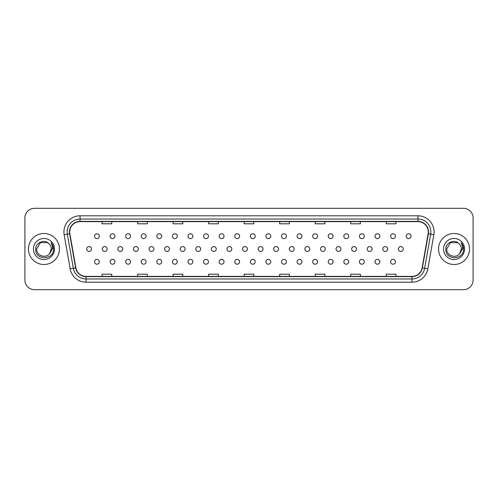 <?xml version="1.0" encoding="UTF-8"?>
<svg xmlns="http://www.w3.org/2000/svg" width="498" height="498" viewBox="0 0 498 498"><rect width="100%" height="100%" fill="white"/><g stroke="black" fill="none" stroke-linecap="round" stroke-linejoin="round"><path stroke-width="0.75" d="M234.77 261.786A2.422 2.422 0 0 0 237.191 264.208A2.422 2.422 0 0 0 239.613 261.786A2.422 2.422 0 0 0 237.191 259.365A2.422 2.422 0 0 0 234.77 261.786M219.182 261.786A2.422 2.422 0 0 0 221.604 264.208A2.422 2.422 0 0 0 224.025 261.786A2.422 2.422 0 0 0 221.604 259.365A2.422 2.422 0 0 0 219.182 261.786M203.601 261.786A2.422 2.422 0 0 0 206.023 264.208A2.422 2.422 0 0 0 208.444 261.786A2.422 2.422 0 0 0 206.023 259.365A2.422 2.422 0 0 0 203.601 261.786M188.014 261.786A2.422 2.422 0 0 0 190.435 264.208A2.422 2.422 0 0 0 192.863 261.786A2.422 2.422 0 0 0 190.435 259.365A2.422 2.422 0 0 0 188.014 261.786M156.851 261.786A2.422 2.422 0 0 0 159.273 264.208A2.422 2.422 0 0 0 161.694 261.786A2.422 2.422 0 0 0 159.273 259.365A2.422 2.422 0 0 0 156.851 261.786M172.433 261.786A2.422 2.422 0 0 0 174.854 264.208A2.422 2.422 0 0 0 177.276 261.786A2.422 2.422 0 0 0 174.854 259.365A2.422 2.422 0 0 0 172.433 261.786M110.095 261.786A2.422 2.422 0 0 0 112.517 264.208A2.422 2.422 0 0 0 114.945 261.786A2.422 2.422 0 0 0 112.517 259.365A2.422 2.422 0 0 0 110.095 261.786M125.683 261.786A2.422 2.422 0 0 0 128.104 264.208A2.422 2.422 0 0 0 130.526 261.786A2.422 2.422 0 0 0 128.104 259.365A2.422 2.422 0 0 0 125.683 261.786M141.264 261.786A2.422 2.422 0 0 0 143.685 264.208A2.422 2.422 0 0 0 146.107 261.786A2.422 2.422 0 0 0 143.685 259.365A2.422 2.422 0 0 0 141.264 261.786M250.351 261.786A2.422 2.422 0 0 0 252.772 264.208A2.422 2.422 0 0 0 255.194 261.786A2.422 2.422 0 0 0 252.772 259.365A2.422 2.422 0 0 0 250.351 261.786M265.932 261.786A2.422 2.422 0 0 0 268.354 264.208A2.422 2.422 0 0 0 270.781 261.786A2.422 2.422 0 0 0 268.354 259.365A2.422 2.422 0 0 0 265.932 261.786M281.519 261.786A2.422 2.422 0 0 0 283.941 264.208A2.422 2.422 0 0 0 286.362 261.786A2.422 2.422 0 0 0 283.941 259.365A2.422 2.422 0 0 0 281.519 261.786M297.101 261.786A2.422 2.422 0 0 0 299.522 264.208A2.422 2.422 0 0 0 301.944 261.786A2.422 2.422 0 0 0 299.522 259.365A2.422 2.422 0 0 0 297.101 261.786M312.688 261.786A2.422 2.422 0 0 0 315.11 264.208A2.422 2.422 0 0 0 317.531 261.786A2.422 2.422 0 0 0 315.11 259.365A2.422 2.422 0 0 0 312.688 261.786M328.269 261.786A2.422 2.422 0 0 0 330.691 264.208A2.422 2.422 0 0 0 333.112 261.786A2.422 2.422 0 0 0 330.691 259.365A2.422 2.422 0 0 0 328.269 261.786M343.85 261.786A2.422 2.422 0 0 0 346.272 264.208A2.422 2.422 0 0 0 348.7 261.786A2.422 2.422 0 0 0 346.272 259.365A2.422 2.422 0 0 0 343.85 261.786M359.438 261.786A2.422 2.422 0 0 0 361.859 264.208A2.422 2.422 0 0 0 364.281 261.786A2.422 2.422 0 0 0 361.859 259.365A2.422 2.422 0 0 0 359.438 261.786M375.019 261.786A2.422 2.422 0 0 0 377.44 264.208A2.422 2.422 0 0 0 379.862 261.786A2.422 2.422 0 0 0 377.44 259.365A2.422 2.422 0 0 0 375.019 261.786M390.606 261.786A2.422 2.422 0 0 0 393.028 264.208A2.422 2.422 0 0 0 395.449 261.786A2.422 2.422 0 0 0 393.028 259.365A2.422 2.422 0 0 0 390.606 261.786M94.514 261.786A2.422 2.422 0 0 0 96.936 264.208A2.422 2.422 0 0 0 99.357 261.786A2.422 2.422 0 0 0 96.936 259.365A2.422 2.422 0 0 0 94.514 261.786M242.557 249A2.422 2.422 0 0 0 244.979 251.422A2.422 2.422 0 0 0 247.4 249A2.422 2.422 0 0 0 244.979 246.578A2.422 2.422 0 0 0 242.557 249M226.976 249A2.422 2.422 0 0 0 229.397 251.422A2.422 2.422 0 0 0 231.819 249A2.422 2.422 0 0 0 229.397 246.578A2.422 2.422 0 0 0 226.976 249M211.395 249A2.422 2.422 0 0 0 213.816 251.422A2.422 2.422 0 0 0 216.238 249A2.422 2.422 0 0 0 213.816 246.578A2.422 2.422 0 0 0 211.395 249M195.807 249A2.422 2.422 0 0 0 198.229 251.422A2.422 2.422 0 0 0 200.65 249A2.422 2.422 0 0 0 198.229 246.578A2.422 2.422 0 0 0 195.807 249M149.058 249A2.422 2.422 0 0 0 151.479 251.422A2.422 2.422 0 0 0 153.901 249A2.422 2.422 0 0 0 151.479 246.578A2.422 2.422 0 0 0 149.058 249M133.476 249A2.422 2.422 0 0 0 135.898 251.422A2.422 2.422 0 0 0 138.32 249A2.422 2.422 0 0 0 135.898 246.578A2.422 2.422 0 0 0 133.476 249M117.889 249A2.422 2.422 0 0 0 120.311 251.422A2.422 2.422 0 0 0 122.732 249A2.422 2.422 0 0 0 120.311 246.578A2.422 2.422 0 0 0 117.889 249M102.308 249A2.422 2.422 0 0 0 104.729 251.422A2.422 2.422 0 0 0 107.151 249A2.422 2.422 0 0 0 104.729 246.578A2.422 2.422 0 0 0 102.308 249M180.226 249A2.422 2.422 0 0 0 182.648 251.422A2.422 2.422 0 0 0 185.069 249A2.422 2.422 0 0 0 182.648 246.578A2.422 2.422 0 0 0 180.226 249M164.639 249A2.422 2.422 0 0 0 167.06 251.422A2.422 2.422 0 0 0 169.482 249A2.422 2.422 0 0 0 167.06 246.578A2.422 2.422 0 0 0 164.639 249M258.145 249A2.422 2.422 0 0 0 260.566 251.422A2.422 2.422 0 0 0 262.988 249A2.422 2.422 0 0 0 260.566 246.578A2.422 2.422 0 0 0 258.145 249M273.726 249A2.422 2.422 0 0 0 276.147 251.422A2.422 2.422 0 0 0 278.569 249A2.422 2.422 0 0 0 276.147 246.578A2.422 2.422 0 0 0 273.726 249M289.313 249A2.422 2.422 0 0 0 291.735 251.422A2.422 2.422 0 0 0 294.156 249A2.422 2.422 0 0 0 291.735 246.578A2.422 2.422 0 0 0 289.313 249M304.894 249A2.422 2.422 0 0 0 307.316 251.422A2.422 2.422 0 0 0 309.737 249A2.422 2.422 0 0 0 307.316 246.578A2.422 2.422 0 0 0 304.894 249M320.475 249A2.422 2.422 0 0 0 322.897 251.422A2.422 2.422 0 0 0 325.319 249A2.422 2.422 0 0 0 322.897 246.578A2.422 2.422 0 0 0 320.475 249M336.063 249A2.422 2.422 0 0 0 338.484 251.422A2.422 2.422 0 0 0 340.906 249A2.422 2.422 0 0 0 338.484 246.578A2.422 2.422 0 0 0 336.063 249M351.644 249A2.422 2.422 0 0 0 354.066 251.422A2.422 2.422 0 0 0 356.487 249A2.422 2.422 0 0 0 354.066 246.578A2.422 2.422 0 0 0 351.644 249M367.231 249A2.422 2.422 0 0 0 369.653 251.422A2.422 2.422 0 0 0 372.074 249A2.422 2.422 0 0 0 369.653 246.578A2.422 2.422 0 0 0 367.231 249M382.813 249A2.422 2.422 0 0 0 385.234 251.422A2.422 2.422 0 0 0 387.656 249A2.422 2.422 0 0 0 385.234 246.578A2.422 2.422 0 0 0 382.813 249M398.394 249A2.422 2.422 0 0 0 400.815 251.422A2.422 2.422 0 0 0 403.237 249A2.422 2.422 0 0 0 400.815 246.578A2.422 2.422 0 0 0 398.394 249M86.72 249A2.422 2.422 0 0 0 89.142 251.422A2.422 2.422 0 0 0 91.564 249A2.422 2.422 0 0 0 89.142 246.578A2.422 2.422 0 0 0 86.72 249M156.851 236.214A2.422 2.422 0 0 0 159.273 238.635A2.422 2.422 0 0 0 161.694 236.214A2.422 2.422 0 0 0 159.273 233.792A2.422 2.422 0 0 0 156.851 236.214M141.264 236.214A2.422 2.422 0 0 0 143.685 238.635A2.422 2.422 0 0 0 146.107 236.214A2.422 2.422 0 0 0 143.685 233.792A2.422 2.422 0 0 0 141.264 236.214M125.683 236.214A2.422 2.422 0 0 0 128.104 238.635A2.422 2.422 0 0 0 130.526 236.214A2.422 2.422 0 0 0 128.104 233.792A2.422 2.422 0 0 0 125.683 236.214M110.095 236.214A2.422 2.422 0 0 0 112.517 238.635A2.422 2.422 0 0 0 114.945 236.214A2.422 2.422 0 0 0 112.517 233.792A2.422 2.422 0 0 0 110.095 236.214M172.433 236.214A2.422 2.422 0 0 0 174.854 238.635A2.422 2.422 0 0 0 177.276 236.214A2.422 2.422 0 0 0 174.854 233.792A2.422 2.422 0 0 0 172.433 236.214M188.014 236.214A2.422 2.422 0 0 0 190.435 238.635A2.422 2.422 0 0 0 192.863 236.214A2.422 2.422 0 0 0 190.435 233.792A2.422 2.422 0 0 0 188.014 236.214M203.601 236.214A2.422 2.422 0 0 0 206.023 238.635A2.422 2.422 0 0 0 208.444 236.214A2.422 2.422 0 0 0 206.023 233.792A2.422 2.422 0 0 0 203.601 236.214M219.182 236.214A2.422 2.422 0 0 0 221.604 238.635A2.422 2.422 0 0 0 224.025 236.214A2.422 2.422 0 0 0 221.604 233.792A2.422 2.422 0 0 0 219.182 236.214M234.77 236.214A2.422 2.422 0 0 0 237.191 238.635A2.422 2.422 0 0 0 239.613 236.214A2.422 2.422 0 0 0 237.191 233.792A2.422 2.422 0 0 0 234.77 236.214M250.351 236.214A2.422 2.422 0 0 0 252.772 238.635A2.422 2.422 0 0 0 255.194 236.214A2.422 2.422 0 0 0 252.772 233.792A2.422 2.422 0 0 0 250.351 236.214M265.932 236.214A2.422 2.422 0 0 0 268.354 238.635A2.422 2.422 0 0 0 270.781 236.214A2.422 2.422 0 0 0 268.354 233.792A2.422 2.422 0 0 0 265.932 236.214M281.519 236.214A2.422 2.422 0 0 0 283.941 238.635A2.422 2.422 0 0 0 286.362 236.214A2.422 2.422 0 0 0 283.941 233.792A2.422 2.422 0 0 0 281.519 236.214M297.101 236.214A2.422 2.422 0 0 0 299.522 238.635A2.422 2.422 0 0 0 301.944 236.214A2.422 2.422 0 0 0 299.522 233.792A2.422 2.422 0 0 0 297.101 236.214M312.688 236.214A2.422 2.422 0 0 0 315.11 238.635A2.422 2.422 0 0 0 317.531 236.214A2.422 2.422 0 0 0 315.11 233.792A2.422 2.422 0 0 0 312.688 236.214M328.269 236.214A2.422 2.422 0 0 0 330.691 238.635A2.422 2.422 0 0 0 333.112 236.214A2.422 2.422 0 0 0 330.691 233.792A2.422 2.422 0 0 0 328.269 236.214M343.85 236.214A2.422 2.422 0 0 0 346.272 238.635A2.422 2.422 0 0 0 348.7 236.214A2.422 2.422 0 0 0 346.272 233.792A2.422 2.422 0 0 0 343.85 236.214M359.438 236.214A2.422 2.422 0 0 0 361.859 238.635A2.422 2.422 0 0 0 364.281 236.214A2.422 2.422 0 0 0 361.859 233.792A2.422 2.422 0 0 0 359.438 236.214M375.019 236.214A2.422 2.422 0 0 0 377.44 238.635A2.422 2.422 0 0 0 379.862 236.214A2.422 2.422 0 0 0 377.44 233.792A2.422 2.422 0 0 0 375.019 236.214M390.606 236.214A2.422 2.422 0 0 0 393.028 238.635A2.422 2.422 0 0 0 395.449 236.214A2.422 2.422 0 0 0 393.028 233.792A2.422 2.422 0 0 0 390.606 236.214M406.187 236.214A2.422 2.422 0 0 0 408.609 238.635A2.422 2.422 0 0 0 411.031 236.214A2.422 2.422 0 0 0 408.609 233.792A2.422 2.422 0 0 0 406.187 236.214M94.514 236.214A2.422 2.422 0 0 0 96.936 238.635A2.422 2.422 0 0 0 99.357 236.214A2.422 2.422 0 0 0 96.936 233.792A2.422 2.422 0 0 0 94.514 236.214M28.454 249A15.5 15.5 0 0 0 43.955 264.5A15.5 15.5 0 0 0 59.449 249A15.5 15.5 0 0 0 43.955 233.5A15.5 15.5 0 0 0 28.454 249A15.5 15.5 0 0 0 43.955 264.5A15.5 15.5 0 0 0 59.449 249A15.5 15.5 0 0 0 43.955 233.5A15.5 15.5 0 0 0 28.454 249M438.551 249A15.5 15.5 0 0 0 454.045 264.5A15.5 15.5 0 0 0 469.546 249A15.5 15.5 0 0 0 454.045 233.5A15.5 15.5 0 0 0 438.551 249A15.5 15.5 0 0 0 454.045 264.5A15.5 15.5 0 0 0 469.546 249A15.5 15.5 0 0 0 454.045 233.5A15.5 15.5 0 0 0 438.551 249M69.72 231.95A10.334 10.334 0 0 1 80.053 221.616L417.947 221.616A10.334 10.334 0 0 1 428.124 233.743L422.111 267.843A10.334 10.334 0 0 1 411.933 276.384L86.067 276.384A10.334 10.334 0 0 1 75.889 267.843L69.876 233.743A10.334 10.334 0 0 1 69.72 231.95M69.465 231.95A10.589 10.589 0 0 0 69.62 233.792L75.634 267.887A10.589 10.589 0 0 0 86.067 276.639L411.933 276.639A10.589 10.589 0 0 0 422.366 267.887L428.38 233.792A10.589 10.589 0 0 0 417.947 221.361L80.053 221.361A10.589 10.589 0 0 0 69.465 231.95M64.155 234.751A16.148 16.148 0 0 1 80.053 215.802L417.947 215.802A16.148 16.148 0 0 1 433.845 234.751L427.832 268.852A16.148 16.148 0 0 1 411.933 282.198L86.067 282.198A16.148 16.148 0 0 1 70.168 268.852L64.155 234.751L67.336 234.191A12.917 12.917 0 0 1 80.053 219.033L417.947 219.033A12.917 12.917 0 0 1 430.664 234.191L424.657 268.291A12.917 12.917 0 0 1 411.933 278.967L86.067 278.967A12.917 12.917 0 0 1 73.343 268.291L67.336 234.191A12.917 12.917 0 0 1 67.137 231.95M473.1 218A9.686 9.686 0 0 0 463.414 208.313L34.586 208.313A9.686 9.686 0 0 0 24.9 218L24.9 280.001A9.686 9.686 0 0 0 34.586 289.687L463.414 289.687A9.686 9.686 0 0 0 473.1 280.001L473.1 218L473.1 280.001M244.157 221.616L244.157 223.801L253.843 223.801L253.843 221.616M208.637 221.616L208.637 223.801L218.323 223.801L218.323 221.616M173.117 221.616L173.117 223.801L182.803 223.801L182.803 221.616M137.597 221.616L137.597 223.801L147.284 223.801L147.284 221.616M102.078 221.616L102.078 223.801L111.764 223.801L111.764 221.616M279.677 221.616L279.677 223.801L289.363 223.801L289.363 221.616M315.197 221.616L315.197 223.801L324.883 223.801L324.883 221.616M350.716 221.616L350.716 223.801L360.403 223.801L360.403 221.616M386.236 221.616L386.236 223.801L395.922 223.801L395.922 221.616M253.843 276.384L253.843 274.199L244.157 274.199L244.157 276.384M218.323 276.384L218.323 274.199L208.637 274.199L208.637 276.384M182.803 276.384L182.803 274.199L173.117 274.199L173.117 276.384M147.284 276.384L147.284 274.199L137.597 274.199L137.597 276.384M111.764 276.384L111.764 274.199L102.078 274.199L102.078 276.384M289.363 276.384L289.363 274.199L279.677 274.199L279.677 276.384M324.883 276.384L324.883 274.199L315.197 274.199L315.197 276.384M360.403 276.384L360.403 274.199L350.716 274.199L350.716 276.384M395.922 276.384L395.922 274.199L386.236 274.199L386.236 276.384M24.9 218L24.9 280.001M463.414 208.313L34.586 208.313M34.586 289.687L463.414 289.687M48.736 243.485C44.254 238.791 35.632 242.657 35.713 249C34.891 260.267 53.162 260.566 53.454 249.548L53.473 249C53.442 246.603 52.645 244.506 51.082 242.694C52.271 244.649 52.695 246.747 52.34 249L49.545 253.687C45.673 258.929 36.273 255.58 36.653 249L40.301 242.675L47.603 242.675L48.736 243.485A7.302 7.302 0 0 1 51.25 249L49.545 253.687A7.302 7.302 0 0 0 51.25 249L49.526 253.712M33.422 249A10.526 10.526 0 0 0 43.955 259.526A10.526 10.526 0 0 0 54.481 249A10.526 10.526 0 0 0 43.955 238.474A10.526 10.526 0 0 0 33.422 249M51.082 242.694L53.467 249.274L53.025 246.118L53.467 249.274L53.025 246.118L53.467 249.274L51.151 242.775M53.025 246.118L53.473 249M458.832 243.485C454.35 238.791 445.729 242.657 445.81 249C444.988 260.267 463.258 260.566 463.551 249.548L463.57 249C463.538 246.603 462.742 244.506 461.179 242.694C462.368 244.649 462.791 246.747 462.437 249L459.642 253.687C455.77 258.929 446.37 255.58 446.75 249L450.397 242.675L457.699 242.675L458.832 243.485A7.302 7.302 0 0 1 461.347 249L459.642 253.687A7.302 7.302 0 0 0 461.347 249L459.623 253.712M443.519 249A10.526 10.526 0 0 0 454.045 259.526A10.526 10.526 0 0 0 464.578 249A10.526 10.526 0 0 0 454.045 238.474A10.526 10.526 0 0 0 443.519 249M461.179 242.694L463.563 249.274L463.121 246.118L463.563 249.274L463.121 246.118L463.563 249.274L461.248 242.775M463.121 246.118L463.57 249M417.947 215.802L417.947 221.361M67.336 234.191L69.62 233.792M86.067 282.198L86.067 276.639M411.933 276.639L411.933 282.198M422.366 267.887L427.832 268.852M70.168 268.852L75.634 267.887M428.38 233.792L433.845 234.751M80.053 215.802L80.053 221.361"/></g></svg>
